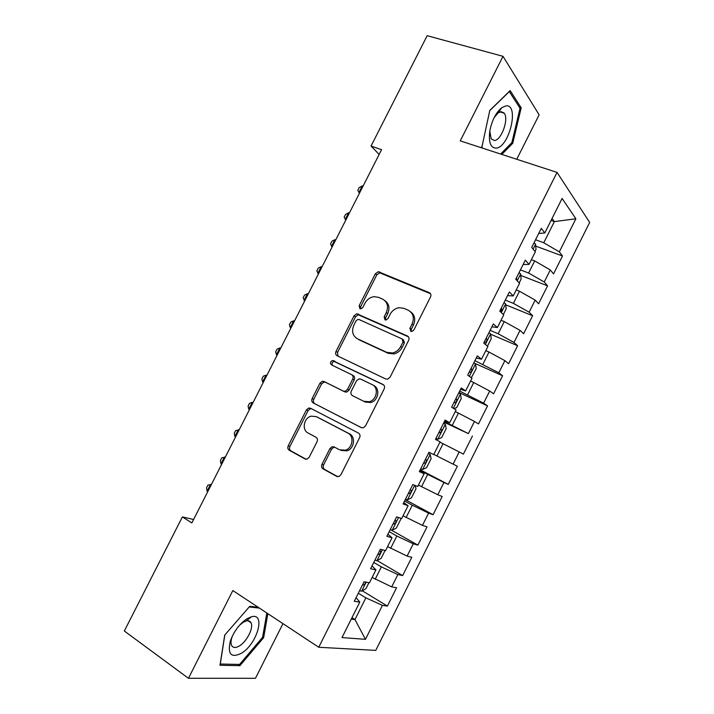 <?xml version="1.0" encoding="UTF-8"?>
<svg xmlns="http://www.w3.org/2000/svg" width="714" height="714" viewBox="0 0 714 714"><rect width="100%" height="100%" fill="white"/><g stroke="black" fill="none" stroke-linecap="round" stroke-linejoin="round"><path stroke-width="1.07" d="M410.8 331.296L411.987 331.439L413.87 329.993L430.533 296.935C431.31 294.98 430.881 293.543 429.257 292.642L378.322 271.686L375.341 273.774L359.133 305.771L359.927 308.707L360.918 308.85L362.855 307.422L364.961 303.263C367.05 299.452 370.084 297.256 374.047 296.676L378.447 297.319L382.508 299.077C387.479 301.942 388.746 306.467 386.283 312.634L384.159 316.846L384.989 319.836L386.069 319.979L387.988 318.542L390.112 314.321C392.164 310.563 395.163 308.35 399.108 307.698L403.928 308.341L408.105 310.153C413.236 313.098 414.566 317.703 412.076 323.977L409.925 328.253L410.8 331.296M321.969 464.305C321.175 466.278 321.541 467.804 323.058 468.884L336.633 476.354L339.007 476.497L340.935 474.703L359.624 437.628C360.418 435.638 360.026 434.121 358.464 433.068L310.519 408.229L308.635 408.042L306.395 409.934L288.233 445.804C287.447 447.732 287.787 449.222 289.241 450.257L305.003 458.932L307.154 459.102L309.171 457.29L317.043 441.716C317.828 439.762 317.471 438.271 315.972 437.236L308.073 433.014C301.567 429.98 303.834 417.77 311.17 416.155L316.347 416.655L347.87 433.086C354.412 436.049 352.734 448.089 345.451 450.186L339.453 449.775L334.143 446.937L331.956 446.768L329.895 448.615L321.969 464.305L323.594 464.921C322.799 466.885 323.165 468.411 324.683 469.482L337.767 476.684M193.601 519.489L182.373 516.909L191.861 522.925L381.571 149.699L371.039 146.058L379.161 154.438M182.373 516.909L124.325 631.015L188.46 678.291L255.451 678.3L282.967 623.643M516.74 159.284L539.132 114.811L503.013 56.317L460.244 140.881L557.036 172.395L318.739 647.268L232.835 590.549L188.46 678.291M503.013 56.317L427.177 35.7L371.039 146.058M385.73 378.982L387.684 379.161L390.085 377.188L408.649 340.355C409.434 338.391 409.015 336.928 407.408 335.982L356.786 313.767L354.055 315.802L336.008 351.44C335.241 353.35 335.607 354.778 337.097 355.724L385.73 378.982M384.177 388.907L365.55 425.865L363.399 427.748L361.222 427.588L313.214 402.91C311.732 401.92 311.384 400.465 312.161 398.546L319.917 383.231L322.282 381.303L324.049 381.499L343.3 391.076L345.201 391.263L347.531 389.335L352.734 379.027C353.51 377.09 353.135 375.626 351.6 374.654L331.483 364.89C329.895 363.194 330.216 361.739 332.456 360.508L382.972 384.444C384.56 385.444 384.962 386.934 384.177 388.907M557.036 172.395L589.675 222.42L375.769 650.383L318.739 647.268M535.741 246.125L562.498 255.996L559.321 251.863L575.877 218.779L562.096 198.438L544.8 232.96L541.266 228.364L531.707 247.419L535.339 251.819L529.029 264.412L525.334 260.137L515.758 279.236L519.56 283.315L513.232 295.935L509.368 291.981L499.764 311.117L503.736 314.883L497.399 327.53L493.365 323.897L483.744 343.077L487.885 346.513L481.531 359.187L477.327 355.875L467.688 375.1L471.999 378.215L465.626 390.915L461.253 387.934L451.596 407.203L456.067 409.988L449.695 422.715L445.143 420.064L435.469 439.369L440.11 441.832L433.719 454.586L429.007 452.257L419.296 471.606L424.116 473.739L417.717 486.52L412.826 484.529L403.098 503.923L408.096 505.717L401.67 518.534L396.609 516.865L386.863 536.303L392.031 537.776L385.596 550.61L380.357 549.28L370.593 568.763L375.93 569.897L369.477 582.758L364.069 581.767L354.278 601.286L359.794 602.089L356.09 597.68M562.498 255.996L553.546 273.89L550.28 269.937L544.246 281.994L528.601 273.034L520.444 269.892M520.756 275.443L547.567 285.841L544.246 281.994M547.567 285.841L538.597 303.78L535.179 300.112L529.136 312.197L513.402 303.37L505.298 300.085M505.717 304.816L532.608 315.749L529.136 312.197M532.608 315.749L523.621 333.733L520.051 330.35L513.991 342.461L498.176 333.768L490.125 330.35M490.625 334.223L517.614 345.728L513.991 342.461M517.614 345.728L508.609 363.738L504.887 360.65L498.818 372.788L474.917 360.677M474.658 363.301L502.594 375.76L498.818 372.788M502.594 375.76L493.57 393.816L489.697 391.013L483.61 403.178L459.682 391.067M458.95 392.53L487.546 405.855L483.61 403.178M487.546 405.855L478.496 423.946L474.471 421.447L468.375 433.63L444.42 421.519M444.072 422.197L468.375 433.63M472.454 436.022L463.386 454.14L459.218 451.935L453.104 464.154L433.809 454.416M420.207 469.803L448.258 484.404L457.344 466.242L453.104 464.154M448.258 484.404L443.929 482.494L437.807 494.731L418.44 485.083M405.249 499.63L433.086 514.732L442.189 496.525L437.807 494.731M433.086 514.732L428.605 513.116L422.465 525.379L403.035 515.811M390.576 529.699L417.886 545.112L427.017 526.878L422.465 525.379M417.886 545.112L413.254 543.8L407.105 556.09L387.604 546.603M377.108 560.57L402.66 575.564L411.799 557.286L407.105 556.09M402.66 575.564L397.868 574.547L391.7 586.863L372.137 577.465M362.319 590.781L387.399 606.079L396.556 587.765L391.7 586.863M387.399 606.079L382.445 605.365L365.452 639.333L342.006 637.575L359.794 602.089M375.93 569.897L372.012 565.916M351.984 617.681L354.974 619.565L365.854 597.859L358.321 593.236M382.445 605.365L365.854 597.859M365.452 639.333L354.974 619.565L351.243 619.154M392.031 537.776L387.907 534.233M375.162 579.277L381.365 566.898L373.77 562.427M397.868 574.547L381.365 566.898M408.096 505.717L403.758 502.611M390.647 548.361L396.841 536.009L389.184 531.68M413.254 543.8L396.841 536.009M424.116 473.739L419.582 471.053M406.105 517.507L412.281 505.191L404.57 500.996M428.605 513.116L412.281 505.191M421.537 486.725L427.695 474.426L419.921 470.374M443.929 482.494L427.695 474.426M449.695 422.715L444.822 420.716M436.923 456.005L443.073 443.733L439.94 442.171M459.218 451.935L443.073 443.733M465.626 390.915L460.548 389.335M452.283 425.348L458.424 413.103L455.264 411.594M474.471 421.447L458.424 413.103M481.531 359.187L476.247 358.026M467.616 394.753L473.739 382.534L470.562 381.08M489.697 391.013L473.739 382.534M497.399 327.53L491.91 326.789M482.914 364.229L489.019 352.038L485.815 350.636M504.887 360.65L489.019 352.038M513.232 295.935L507.538 295.614M498.176 333.768L504.271 321.595L501.041 320.256M520.051 330.35L504.271 321.595M529.029 264.412L523.139 264.51M513.402 303.37L519.489 291.223L516.24 289.938M535.179 300.112L519.489 291.223M544.8 232.96L538.704 233.469M528.601 273.034L534.679 260.913L531.403 259.682M550.28 269.937L534.679 260.913M551.065 220.447L554.367 221.608L552.065 218.448M559.321 251.863L543.773 242.76L535.554 239.752M543.773 242.76L554.367 221.608L575.877 218.779M501.808 154.42L512.759 143.255L521.184 107.805L510.144 90.589L489.795 110.429L481.718 147.878M258.173 607.275L249.766 606.32L224.714 635.103L219.992 665.278L239.922 665.671L263.653 637.647L267.848 613.665M411.264 331.439L411.3 329.261L413.451 324.995C415.789 319.381 414.825 314.972 410.568 311.768M384.837 300.612C389.085 303.709 390.04 308.064 387.702 313.678L385.587 317.873L385.515 319.979M430.515 293.731L379.75 272.828L376.769 274.908L360.615 306.815L360.516 308.859M408.462 336.821L358.276 314.785L355.554 316.811L337.552 352.359L337.936 356.125M402.991 342.006L402.125 338.945L359.017 319.515L357.973 319.372L356.081 320.791L353.867 325.182C351.395 331.278 352.6 335.812 357.464 338.793L386.801 352.368L392.539 352.975C396.127 352.136 398.849 349.985 400.715 346.522L402.991 342.006L404.383 342.979L403.526 339.926L402.696 339.346M404.383 342.979L402.116 347.477C400.259 350.931 397.537 353.082 393.958 353.912L388.237 353.305L358.955 339.757M361.712 427.784L313.214 402.91M351.886 374.814L353.127 375.519C354.653 376.492 355.028 377.947 354.251 379.884L349.066 390.156L346.736 392.084L344.844 391.897L325.638 382.329L323.87 382.133L321.505 384.061L313.776 399.331C313 401.25 313.348 402.696 314.82 403.687M383.668 384.926L334.009 361.4C332.064 362.293 331.573 363.622 332.537 365.398M363.756 401.259L369.209 401.723C376.912 400.001 379.036 387.506 372.146 384.632L360.766 379.098L358.901 378.911L356.5 380.865L351.288 391.192C350.503 393.146 350.886 394.619 352.421 395.618L365.265 402.053L370.7 402.517C378.393 400.804 380.5 388.345 373.627 385.471M365.265 402.053L352.421 395.618M334.848 447.312L333.554 447.437L331.492 449.267L323.594 464.921M341.033 450.427L347.013 450.846C354.278 448.758 355.947 436.745 349.423 433.791L347.87 433.086M317.337 417.11L349.423 433.791M311.581 408.783L310.26 408.801L308.029 410.684L289.92 446.455C289.134 448.383 289.473 449.865 290.928 450.9L306.092 459.245M511.599 142.88L512.759 143.255M519.417 107.278L521.184 107.805M262.654 636.977L263.653 637.647M238.119 664.404L239.922 665.671M534.991 251.399L536 249.391L535.589 244.206L534.063 242.715M363.033 186.158L362.284 185.872L358.865 192.593L359.624 192.869M359.481 193.155L357.785 190.326L359.151 187.648L362.284 185.872M519.194 282.923L521.113 279.103L520.604 273.926L519.06 272.641M516.963 280.531L516.204 278.335M349.369 213.049L348.611 212.754L345.192 219.484L345.942 219.778M345.826 220.019L344.166 217.118L345.531 214.432L348.611 212.754M503.361 314.517L506.19 308.867L505.601 303.852L504.022 302.629M500.898 312.188L501.79 308.805L501.166 308.341M335.669 239.993L334.92 239.69L331.492 246.437L332.242 246.741M332.144 246.937L330.52 243.956L331.885 241.27L334.92 239.69M496.203 148.119C509.305 147.343 519.605 104.074 506.003 105.85L501.692 107.707C495.873 112.678 491.919 120.416 489.822 130.921C488.43 142.309 490.563 148.048 496.203 148.119M489.804 131.037L491.143 138.873L494.463 140.497C501.398 140.256 509.011 119.176 504.262 113.214L501.121 111.607L498.167 112.892L494.15 117.605M503.754 112.589L503.736 113.053M489.742 110.661L509.305 91.579L520.033 108.233L511.876 142.595L500.639 154.037M482.655 148.182L481.575 146.772M241.439 653.248C257.326 643.939 266.126 612.344 251.373 616.798L247.169 618.636C239.601 623.715 233.996 631.176 230.354 641.02C227.373 654.238 231.077 658.317 241.439 653.248M232.568 635.639L231.898 637.441C230.836 640.815 230.72 643.448 231.55 645.367C232.978 647.982 235.62 648.16 239.476 645.884C246.892 641.529 253.782 627.784 251.051 622.822C250.159 621.019 248.552 620.395 246.232 620.948L243.358 622.206L239.511 625.268M251.042 622.813L247.972 620.752M249.213 606.954L259.414 608.096M266.84 612.996L262.6 637.29L239.583 664.439L220.287 664.02L224.83 634.969M487.483 346.183L491.241 338.704L490.572 333.84L488.956 332.688M484.279 342.015L484.735 342.301C486.439 342.193 487.118 341.051 486.752 338.882L486.091 338.4M321.943 266.991L321.202 266.679L317.775 273.426L318.515 273.748M318.435 273.899L316.846 270.856L318.212 268.161L321.202 266.679M471.32 377.724L476.256 368.594L475.506 363.881L473.855 362.801M469.169 372.146L469.625 372.422C471.338 372.28 472.025 371.155 471.686 369.022L470.981 368.531M308.198 294.043L307.466 293.713L304.021 300.478L304.753 300.808M304.699 300.915L303.147 297.8L304.512 295.105L307.466 293.713M453.925 408.649L456.737 407.542L461.244 398.546L460.414 393.994L458.727 392.977M454.033 402.348L454.497 402.607C456.21 402.437 456.906 401.313 456.594 399.224L455.844 398.715M294.427 321.139L293.695 320.8L290.25 327.574L290.973 327.922M290.946 327.985L290.25 327.574L289.42 324.79L290.794 322.094L293.695 320.8M435.951 438.396L437.718 439.271L441.68 437.575L446.205 428.561L445.286 424.161L443.564 423.215M437.718 439.271L435.968 438.36M441.154 429.221L441.466 429.489C441.752 431.533 441.038 432.657 439.333 432.854L438.86 432.604M280.62 348.289L279.897 347.932L276.443 354.724L277.166 355.081M277.157 355.108L276.443 354.724L275.675 351.841L277.05 349.128L279.897 347.932M420.76 468.696L422.545 469.535L426.597 467.67L431.131 458.638L430.131 454.399L428.373 453.524M430.131 454.399L428.382 453.506M424.134 463.163L423.661 462.922L424.134 463.163C425.847 462.931 426.57 461.815 426.303 459.807L425.482 459.289M262.618 381.928L261.895 378.938L263.279 376.224L266.081 375.118L266.804 375.475L266.081 375.118L262.618 381.928L263.341 382.293M415.155 485.475L416.021 488.769L411.487 497.828L407.337 499.871L405.516 499.095M408.417 493.32L408.908 493.535C410.621 493.276 411.353 492.16 411.103 490.197L410.247 489.67M252.943 402.741L252.229 402.357L248.767 409.176L249.481 409.559M252.979 402.687L252.229 402.357L249.472 403.365L248.097 406.079L248.767 409.176M400.652 518.194L400.884 518.971L396.341 528.048L392.102 530.261L390.246 529.556M393.146 523.764L393.646 523.978C395.36 523.683 396.1 522.577 395.877 520.64L394.985 520.113M239.065 430.042L238.36 429.649L234.888 436.477L235.593 436.879M239.119 429.944L235.647 430.551L234.263 433.273L234.888 436.477M385.096 550.485L381.16 558.33L376.831 560.713L374.939 560.088M377.849 554.278L378.358 554.475C380.071 554.153 380.821 553.047 380.624 551.146L379.687 550.619M225.169 457.397L224.464 456.987L220.983 463.832L221.688 464.243M225.24 457.246L221.804 457.799L220.412 460.521L220.983 463.832M368.959 582.669L365.952 588.675L361.534 591.237L359.606 590.674M362.516 584.855L363.033 585.034C364.524 584.855 365.327 583.847 365.452 582.017M211.237 484.797L210.541 484.387L207.051 491.241L207.747 491.66M211.335 484.61L207.926 485.092L206.533 487.823L207.051 491.241M413.451 324.995L412.076 323.977M385.587 317.873L384.159 316.846M387.702 313.678L386.283 312.634M360.615 306.815L359.133 305.771M376.769 274.908L375.341 273.774M380.964 273.025L379.536 271.882M430.488 293.677L429.257 292.642M411.3 329.261L409.925 328.253M337.552 352.359L336.008 351.44M355.554 316.811L354.055 315.802M359.722 314.99L358.232 313.973M408.274 336.597L407.408 335.982M388.237 353.305L386.801 352.368M402.116 347.477L400.715 346.522M313.776 399.331L312.161 398.546M321.505 384.061L319.917 383.231M325.638 382.329L324.049 381.499M344.844 391.897L343.3 391.076M349.066 390.156L347.531 389.335M354.251 379.884L352.734 379.027M335.187 361.534L333.625 360.641M331.492 449.267L329.895 448.615M317.962 417.395L316.347 416.655M305.681 459.191L305.003 458.932M290.928 450.9L289.241 450.257M289.92 446.455L288.233 445.804M308.029 410.684L306.395 409.934M337.401 476.64L336.633 476.354M324.683 469.482L323.058 468.884M533.117 249.124L535.589 244.206M517.231 280.816L520.622 274.06M516.142 278.46L516.641 278.647M501.308 312.58L505.619 303.977M501.112 308.439L501.603 308.644M485.35 344.407L490.589 333.956M486.047 338.481L486.537 338.695M469.357 376.314L475.533 363.997M470.954 368.585L471.445 368.808M453.328 408.283L460.441 394.11M455.827 398.751L456.308 398.983M437.816 439.235L445.313 424.277M422.643 469.491L430.158 454.506M407.444 499.818L414.718 485.297M408.435 493.285L408.908 493.535M392.209 530.207L398.573 517.516M393.182 523.71L393.646 523.978M376.947 560.66L382.392 549.798M377.893 554.207L378.358 554.475M361.65 591.174L366.166 582.151M362.569 584.757L363.033 585.034M379.75 272.828L378.322 271.686M358.276 314.785L356.786 313.767M393.958 353.912L392.539 352.975M323.87 382.133L322.282 381.303M346.736 392.084L345.201 391.263M334.009 361.4L332.456 360.508M370.7 402.517L369.209 401.723M333.554 447.437L331.956 446.768M347.013 450.846L345.451 450.186M310.26 408.801L308.635 408.042M516.115 278.522L516.793 278.79M501.076 308.519L501.79 308.805M499.916 111.893L504.262 113.214M498.167 112.892L501.692 107.707M246.232 620.948L251.373 616.798M231.898 637.441L230.354 641.02M486.011 338.561L486.761 338.882M470.91 368.674L471.686 369.022M455.782 398.849L456.594 399.224M440.627 429.078L441.466 429.489M425.437 459.37L426.303 459.807M410.22 489.724L411.103 490.197M394.976 520.131L395.877 520.64M379.75 550.637L380.624 551.146"/></g></svg>
